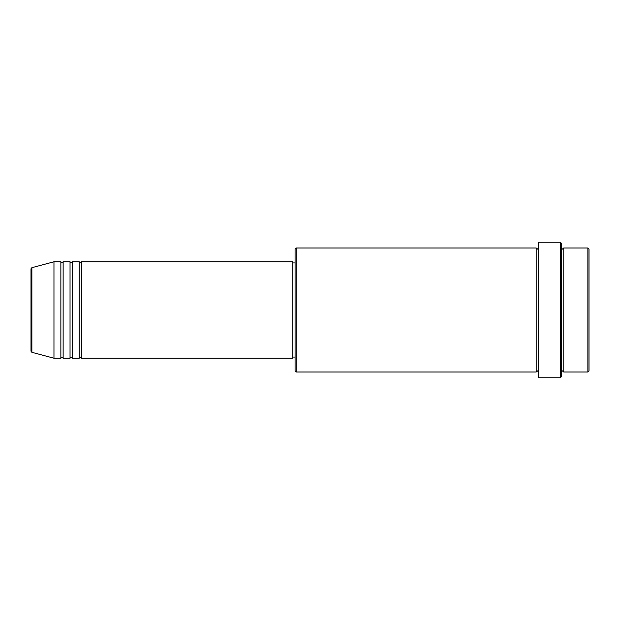<?xml version="1.0" encoding="UTF-8"?>
<svg xmlns="http://www.w3.org/2000/svg" width="620" height="620" viewBox="0 0 620 620"><rect width="100%" height="100%" fill="white"/><g stroke="black" fill="none" stroke-linecap="round" stroke-linejoin="round"><path stroke-width="0.93" d="M31 310L31 351.191L31 268.809L31.853 267.701L31.853 352.3L31 351.191M81.522 261.779L81.522 358.221L292.779 358.221L292.779 261.779L81.522 261.779L80.368 262.926L79.221 261.779L79.221 358.221L72.331 358.221L72.331 261.779L79.221 261.779M70.037 261.779L70.037 358.221L63.147 358.221L63.147 261.779L70.037 261.779L71.184 262.926L72.331 261.779M60.853 261.779L60.853 358.221L53.963 358.221L53.963 261.779L60.853 261.779L62 262.926L63.147 261.779M587.853 248L589 249.147L589 370.853L587.853 372L587.853 248L563.743 248L563.743 372L587.853 372M296.221 372L295.074 370.853L295.074 249.147L296.221 248L296.221 372L536.184 372L536.184 248L537.331 249.147L538.478 248M560.294 242.257L561.441 243.404L561.441 376.596L560.294 377.743L560.294 242.257L538.478 242.257L538.478 377.743L560.294 377.743M561.441 248L562.596 249.147L563.743 248M292.779 357.074L295.074 357.074M31.853 352.3L53.963 358.221M31.853 267.701L53.963 261.779M296.221 248L536.184 248M292.779 262.926L295.074 262.926M536.184 372L537.331 370.853L538.478 372M563.743 372L562.596 370.853L561.441 372M63.147 358.221L62 357.074L60.853 358.221M72.331 358.221L71.184 357.074L70.037 358.221M81.522 358.221L80.368 357.074L79.221 358.221"/></g></svg>
